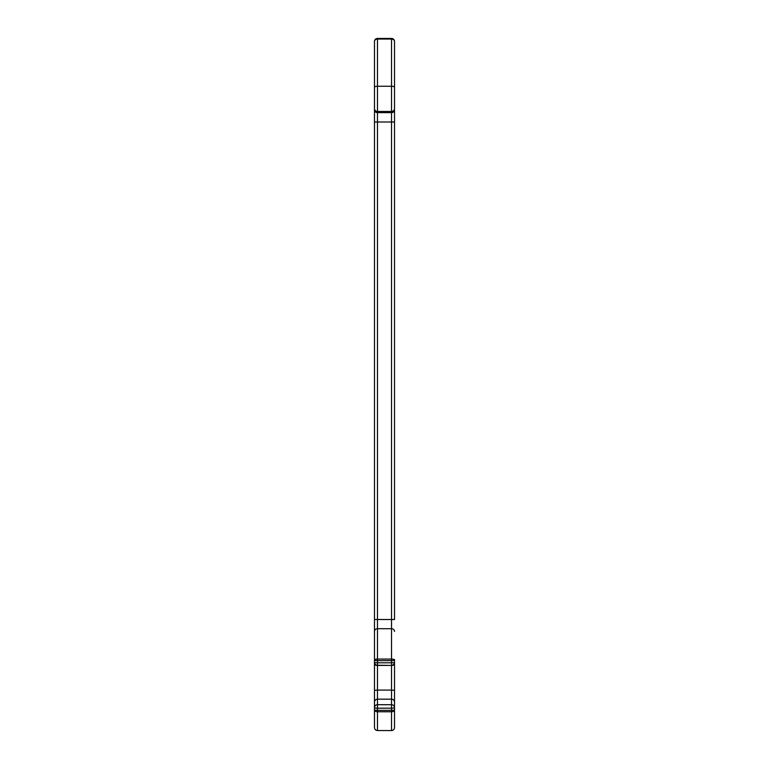 <?xml version="1.0" encoding="UTF-8"?>
<svg xmlns="http://www.w3.org/2000/svg" width="769" height="769" viewBox="0 0 769 769"><rect width="100%" height="100%" fill="white"/><g stroke="black" fill="none" stroke-linecap="round" stroke-linejoin="round"><path stroke-width="1.15" d="M391.517 38.45A3.009 3.009 0 0 1 394.516 41.459A3.009 2.403 180 0 0 391.517 39.046L377.483 39.046A3.009 2.403 180 0 0 374.484 41.459A3.009 3.009 0 0 1 377.483 38.45L391.517 38.45L391.517 112.639L377.483 112.639L377.483 619.516L391.517 619.516L391.517 121.992L374.484 121.992L374.484 41.459M377.483 730.55C375.676 730.387 374.676 729.387 374.484 727.541L374.484 709.825A3.009 1.942 0 0 0 377.483 711.767L377.483 730.55L391.517 730.55L391.517 711.767A3.009 1.942 0 0 0 394.516 709.825L394.516 727.541L394.516 709.825A3.009 0.519 180 0 1 391.517 710.354L391.517 708.182L377.483 708.182A3.009 0.519 180 0 1 374.484 707.653L374.484 664.185A3.009 1.25 180 0 0 377.483 665.425L377.483 690.091L391.517 690.091L391.517 665.425L377.483 665.425L377.483 662.791A3.009 0.519 180 0 1 374.484 662.272L374.484 619.516L374.484 690.331L377.483 690.091L377.483 704.702L391.517 704.702L391.517 699.175L377.483 699.175A3.009 2.961 180 0 0 374.484 702.135M374.484 709.825L374.484 707.653A3.009 2.961 180 0 1 377.483 704.702L377.483 710.354A3.009 0.519 180 0 1 374.484 709.825M394.516 659.485L394.516 660.1A3.009 1.038 180 0 0 391.517 659.062L391.517 628.715L377.483 628.715L377.483 619.516L374.484 619.516L374.484 121.992M374.484 89.502L374.484 82.754M374.484 104.555L374.484 121.444M394.516 121.992L391.517 121.992L391.517 112.639A3.009 2.807 180 0 0 394.516 109.823L394.516 619.516L391.517 619.516L391.517 628.715A3.009 2.759 180 0 1 394.516 631.474M394.516 104.555L394.516 50.052M394.516 41.459L394.516 93.51M394.516 89.502L394.516 74.747M377.483 38.45L377.483 86.243L391.517 86.243A3.009 0.99 180 0 1 394.516 87.233L394.516 108.66A3.009 2.788 180 0 1 391.517 111.447L377.483 111.447L377.483 112.639A3.009 2.807 180 0 1 374.484 109.823M394.516 660.1L394.516 662.272A3.009 0.519 180 0 1 391.517 662.791L391.517 660.619L377.483 660.619A3.009 0.519 180 0 1 374.484 660.1A3.009 1.038 180 0 1 377.483 659.062L391.517 659.062L391.517 660.619A3.009 0.519 180 0 0 394.516 660.1L394.516 709.825M394.516 707.653A3.009 0.519 180 0 1 391.517 708.182L391.517 704.702A3.009 2.961 180 0 1 394.516 707.653M391.517 711.767L377.483 711.767L377.483 710.354L391.517 710.354L391.517 711.767M374.484 631.474A3.009 2.759 180 0 1 377.483 628.715L377.483 662.791L391.517 662.791L391.517 665.233M374.484 87.233A3.009 0.99 180 0 1 377.483 86.243L377.483 111.447A3.009 2.788 180 0 1 374.484 108.66M394.516 702.135A3.009 2.961 180 0 0 391.517 699.175L391.517 690.091L394.516 690.331M394.516 664.185A3.009 1.25 180 0 1 391.517 665.425L377.483 665.233M374.484 662.272A3.009 3.009 0 0 0 377.483 665.281M391.517 665.281A3.009 3.009 0 0 0 394.516 662.272M391.517 730.55C393.324 730.387 394.324 729.387 394.516 727.541"/></g></svg>
